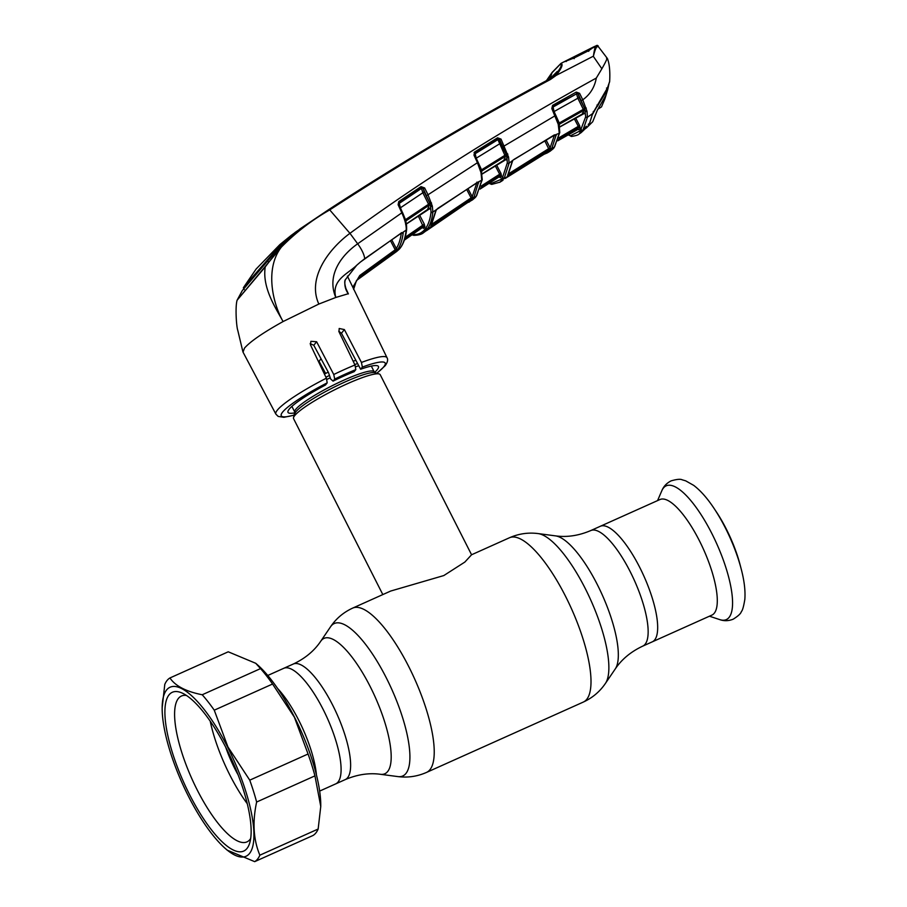 <?xml version="1.0" encoding="UTF-8"?>
<svg xmlns="http://www.w3.org/2000/svg" width="907" height="907" viewBox="0 0 907 907"><rect width="100%" height="100%" fill="white"/><g stroke="black" fill="none" stroke-linecap="round" stroke-linejoin="round"><path stroke-width="1.36" d="M600.355 526.264A63.354 19.319 65.8 0 1 639.684 567.306A63.354 19.319 65.8 0 1 652.224 641.873A63.354 19.319 -114.2 0 0 639.684 567.306A63.354 19.319 -114.2 0 0 600.355 526.264L590.82 530.538A63.354 19.319 65.8 0 1 630.161 571.58A63.354 19.319 65.8 0 1 642.689 646.147L711.836 615.127A63.354 19.319 -114.2 0 0 699.308 540.561A63.354 19.319 -114.2 0 0 659.979 499.519L600.355 526.264M267.78 675.477L283.766 668.3A63.354 19.319 -114.2 0 1 323.107 709.342A63.354 19.319 -114.2 0 1 335.635 783.909A63.354 19.319 -114.2 0 0 323.107 709.342A63.354 19.319 -114.2 0 0 283.766 668.3L293.301 664.026A63.354 19.319 65.8 0 1 332.642 705.068A63.354 19.319 65.8 0 1 345.17 779.635C357.199 774.499 368.956 772.719 380.441 774.295L397.822 776.585C407.697 777.866 417.243 776.483 426.483 772.435L583.258 702.097C592.418 697.891 599.799 691.678 605.4 683.447A83.569 25.487 65.8 0 0 585.162 588.337A83.569 25.487 65.8 0 0 538.168 533.588L555.549 535.878A74.204 22.63 65.8 0 1 597.271 584.493A74.204 22.63 65.8 0 1 615.252 668.947C621.714 659.321 630.864 651.725 642.689 646.147M293.301 664.026C305.126 658.459 314.276 650.852 320.749 641.226L330.59 626.726C336.191 618.495 343.572 612.282 352.732 608.075L390.69 591.047L443.806 575.56L464.838 562.079L471.572 554.767L380.214 374.704A48.581 7.165 153.1 0 0 379.251 373.99A48.581 7.165 153.1 0 0 337.211 388.513A48.581 7.165 153.1 0 0 294.684 415.621A48.581 7.165 153.1 0 0 293.573 417.458A48.581 7.165 153.1 0 0 293.573 418.66L382.822 594.584M355.861 360.283A48.581 7.165 153.1 0 0 353.174 361.247M328.232 372.131A48.581 7.165 153.1 0 0 324.411 374.047M741.053 568.428L740.01 564.449A60.281 18.389 -114.2 0 0 726.269 528.985A60.281 18.389 -114.2 0 0 716.553 512.172L714.274 508.736C707.517 498.465 700.658 490.676 693.708 485.37L685.703 480.846L682.223 479.814C680.465 478.885 676.769 479.236 671.112 480.869C666.668 483.114 663.573 486.39 661.838 490.71A73.32 22.358 -114.2 0 1 711.734 533.293A73.32 22.358 -114.2 0 1 719.659 619.583C724.035 621.159 728.548 621.034 733.173 619.198C738.162 616.068 740.883 613.54 741.348 611.601C742.516 610.57 743.672 606.477 744.84 599.334C745.497 590.616 744.239 580.31 741.053 568.428A68.819 20.986 -114.2 0 0 725.373 527.931A68.819 20.986 -114.2 0 0 714.274 508.736M508.623 173.781L550.118 147.773A1.213 1.134 32.5 0 0 551.841 148.272L507.557 175.595L512.364 161.163A1.213 0.68 33.6 0 0 512.704 160.675M549.37 150.188L544.858 140.993M546.184 140.211L550.118 147.773L554.46 135.041M505.312 178.418A1.213 1.145 45.2 0 0 505.494 178.271L548.157 151.718L549.585 151.106L547.182 152.977L550.175 151.174L554.596 146.843L559.279 133.25L558.224 124.259L551.819 108.557L552.578 108.296L555.798 115.54L559.109 125.257A1.213 0.612 -12.5 0 1 559.234 125.449L558.678 123.511M489.179 183.214L490.766 183.645L500.902 179.484L502.603 177.364L507.342 162.784A1.213 1.043 7.3 0 0 509.122 163.147L504.337 177.863L499.644 182.375M507.342 162.784L506.866 157.228A1.213 0.68 -12.5 0 0 508.589 157.206L509.122 163.147L513.861 159.53M554.63 135.086A1.213 1.122 -33 0 0 556.15 135.064L551.841 148.272M514.19 159.315L554.449 135.188L559.279 133.25A1.213 1.043 9.1 0 0 559.766 132.569L559.234 125.449A1.213 0.612 -12.5 0 1 558.689 126.13M549.585 151.106A1.213 1.145 -134.6 0 1 548.973 151.265M548.157 151.718L549.166 151.152M548.123 151.741L505.494 178.271A1.213 1.145 45.2 0 0 505.562 178.191M412.345 234.55L412.742 234.607A1.213 1.145 93.2 0 0 413.728 235.332L413.728 235.332A1.213 1.145 93.2 0 0 413.864 235.332M412.742 234.607L413.002 234.618C417.503 234.8 421.233 233.303 424.204 230.14A1.213 1.145 43.1 0 0 425.961 230.627L423.138 232.986M424.204 230.14L425.905 228.02C428.512 224.199 430.235 218.882 431.04 212.068A1.213 1.032 6.7 0 0 432.843 212.408C432.038 219.279 430.315 224.641 427.673 228.485L425.961 230.627M432.322 206.138L432.888 212.011L477.025 182.602L481.776 180.198L480.993 172.591L477.433 162.716L428.036 194.767L432.322 206.138A1.213 0.68 -12.6 0 1 430.564 206.184L430.36 209.154L428.614 207.998M431.04 212.068L430.474 205.583A1.213 0.658 -18.4 0 0 432.095 205.356M430.36 209.154A1.213 1.02 5.2 0 0 428.546 208.825L428.784 205.413A1.213 0.998 2.6 0 1 430.474 205.583L429.907 203.519L431.539 203.338M356.746 280.286L396.699 251.454L400.701 247.305C403.422 243.348 405.236 237.747 406.143 230.514L406.2 230.083C406.483 225.605 404.998 219.777 401.71 212.601L398.116 204.733L398.74 201.603L421.063 186.615L424.657 187.998L423.263 188.747L424.227 192.001L429.68 202.953L423.252 188.69L421.483 187.647L399.159 202.624L398.842 204.54L402.436 212.408L398.842 204.54M398.74 201.603L400.44 207.805L405.996 220.82L428.784 205.413L428.558 204.234L429.68 202.953L431.358 202.692M480.699 171.457L481.129 170.72L481.481 172.149M481.232 170.856L474.724 154.893L473.976 155.142L477.433 162.716L478.182 162.466L481.129 170.72M474.724 154.893L478.136 162.512M474.531 154.927L474.531 154.541A1.213 0.986 2.8 0 1 475.007 153.816L497.909 139.621L497.943 138.873L475.041 153.045L476.232 158.203L481.56 169.824L481.005 170.04M481.424 174.337L504.848 159.689L505.108 156.48L481.742 171.026L481.56 169.824L504.859 155.324L497.909 139.621A1.213 0.998 -177.9 0 1 499.655 139.882L497.558 137.819L501.015 139.088L499.655 139.882L500.63 143.204L506.004 154.065L499.689 139.973L501.083 139.225L508.589 157.206M500.63 143.204L476.254 158.192M473.976 155.142L474.656 151.991L475.041 153.045M474.656 151.991L497.558 137.819M481.628 172.432L481.742 171.026A1.213 0.998 4.1 0 0 481.277 171.74L481.277 171.74A1.213 0.998 4.1 0 0 481.413 172.262M474.939 197.805A1.213 1.145 43.3 0 0 475.132 197.647L472.411 199.937L476.651 195.663L481.776 180.198A1.213 1.032 7.8 0 0 482.241 179.518L481.39 171.774M480.993 172.591L481.515 171.945M436.539 209.415L435.689 210.98A1.213 1.043 -172.8 0 0 436.131 210.299A1.213 1.043 -172.8 0 1 436.131 210.299L431.131 225.82A1.213 1.134 -146.8 0 1 430.836 226.115L435.689 210.98M431.823 224.233L471.096 197.919L466.663 189.427M476.889 182.137L477.263 182.5A1.213 1.111 116 0 1 477.229 182.477A1.213 1.111 116 0 0 478.545 182.25L473.953 197.216L471.527 199.2L471.096 197.919L472.207 196.728L476.957 182.398M467.955 188.588L472.207 196.728A1.213 1.134 -147 0 0 473.953 197.216M478.749 182.76A1.213 1.043 -171.6 0 1 477.093 182.568M471.527 199.2L432.265 225.503L431.959 224.437M432.265 225.503L430.836 226.115M481.742 180.448A1.213 1.032 8 0 0 482.207 179.643M413.002 234.618A1.213 1.145 92.4 0 0 414 235.344C418.626 235.174 421.8 234.301 423.512 232.748L428.58 228.927A1.213 1.145 44.6 0 0 428.739 228.791L428.739 228.791A1.213 1.145 44.6 0 0 428.807 228.723M428.58 228.927L471.334 200.096M470.314 200.719L471.697 200.039A1.213 1.145 -135.1 0 1 471.141 200.22M471.697 200.039L468.953 202.182M568.02 134.724L570.503 135.721A1.213 1.145 88.6 0 0 571.637 136.435M585.956 126.629A1.213 1.122 26.2 0 0 586.296 126.232L581.217 132.558A1.213 1.156 54.3 0 0 581.228 132.547A1.213 1.156 54.3 0 0 581.228 132.558L578.961 134.1M606.511 58.207C607.792 57.572 606.239 61.098 601.874 68.773L596.296 78.07C594.618 87.31 590.106 94.555 582.77 99.804L587.01 111.3L587.441 117.23L582.986 130.041L578.972 134.089C578.349 134.928 575.922 135.71 571.705 136.435A1.213 1.145 86.3 0 1 570.571 135.721L580.435 130.676L585.684 116.731L584.641 108.659L583.314 109.35L577.838 98.228L554.086 111.55L559.268 122.989L583.314 109.35L583.575 110.495L559.46 124.157L559.302 125.756M589.55 123.284L592.622 113.59L587.441 117.23A1.213 1.054 -170.7 0 1 585.661 116.844M586.296 126.232L584.051 129.882A1.213 1.145 38.6 0 0 584.051 129.882A1.213 1.145 38.6 0 1 583.813 130.109L582.158 131.186A1.213 1.145 -141.4 0 1 580.435 130.676M588.292 124.316L589.482 123.341A0.805 0.748 23.7 0 0 589.731 122.762M592.056 115.087L592.203 114.225L592.056 115.087M592.827 113.182L607.441 87.968L609.572 81.755M597.362 45.35L607.384 58.467C609.459 63.626 610.218 71.37 609.64 81.698M587.01 111.3A1.213 0.703 168 0 1 585.276 111.3L584.992 113.885L583.258 112.706M587.453 117.105A1.213 1.043 -171.7 0 1 585.684 116.731M586.262 108.511L584.641 108.659L578.235 94.113A1.213 1.009 3.5 0 0 576.569 93.84L552.941 106.436L554.086 111.55M586.795 110.507A1.213 0.68 161.7 0 1 585.196 110.711A1.213 1.02 5 0 0 583.575 110.495L583.246 113.488L559.109 127.241M558.667 123.216L559.268 122.989L559.46 124.157A1.213 1.009 -174.7 0 0 559.041 124.599M552.42 107.695A1.213 0.998 -176 0 1 552.896 107.128L576.569 93.84L577.838 98.228L579.233 97.502L584.414 108.024L586.069 107.797M551.819 108.557L552.59 105.359L576.262 92.106L579.562 93.296L578.303 94.26L579.233 97.502M552.59 105.359L552.533 108.341M576.262 92.106L576.603 93.194M582.498 112.842L583.246 113.488A1.213 1.043 7.6 0 1 584.992 113.885M579.686 93.523L582.77 99.804L581.387 100.53M592.793 113.42L607.452 88.07L609.572 81.913M606.5 88.058L607.441 87.968L606.5 88.058M596.976 105.065L597.781 105.167M593.359 112.139L593.28 111.516L593.359 112.139M597.804 46.779L598.155 45.815C596.568 46.098 595.003 49.534 593.439 56.143C594.334 49.341 595.4 45.792 596.625 45.486L598.155 45.815L596.625 45.486M546.433 80.666L552.182 72.345L560.911 63.456C563.36 64.034 561.807 68.002 556.24 75.349L593.439 56.143M593.393 56.449L601.874 68.773M594.561 46.506L588.949 50.531L574.346 57.878L563.939 61.914M566.274 61.506L565.378 61.143M574.154 58.683L574.346 57.878L574.154 58.683M588.711 51.359L588.949 50.531L588.711 51.359M593.643 47.64L594.289 46.597M555.243 74.952L556.24 75.349L550.424 79.499L549.676 78.932C474.361 119.168 400.792 162.67 328.992 209.426L295.183 232.362L283.46 242.43L242.328 290.535L237.078 300.251L265.139 267.043L280.58 246.738L299.627 229.154L328.992 209.426C400.803 162.659 474.35 119.168 549.653 78.943L555.243 74.952C560.673 68.308 562.374 64.703 560.356 64.148L551.978 72.753L546.513 80.621M244.221 289.571L243.359 287.802L244.799 285.886L267.372 260.003L268.211 261.67M293.539 233.609L282.304 243.053L267.372 260.003M551.411 77.911L552.261 77.356M552.556 77.152L557.283 71.438L549.857 78.83M550.424 79.499C475.109 119.701 401.54 163.181 329.74 209.914C311.985 220.027 295.875 232.419 281.419 247.055L237.078 300.251M265.139 267.043L265.184 267.304C262.168 288.154 275.966 308.391 283.075 321.554L318.845 304.049L335.794 297.462L348.22 293.743C345.284 289.469 344.252 284.877 345.136 279.98L356.689 265.275L360.51 261.976L401.484 232.872L403.196 232.974C402.311 239.777 400.599 245.117 398.06 248.983L360.249 276.748L356.406 280.739L353.617 288.902M596.296 78.07C503.895 128.975 421.778 180.731 349.943 233.326C328.64 249.062 306.94 278.177 318.845 304.049M329.74 209.914L349.943 233.326L357.675 243.79C341.52 255.128 326.361 275.093 335.794 297.462C331.27 279.844 347.71 274.027 356.689 265.275L345.136 279.98M294.367 415.123L283.902 417.311L278.188 416.426L275.875 414.136L243.031 352.143L244.482 348.141C250.162 341.576 263.03 332.71 283.075 321.554C271.987 301.94 265.15 267.78 281.419 247.055L280.58 246.738M345.839 288.381L348.401 293.925M310.16 343.64L313.788 345.272L328.504 372.63L330.658 379.001L333.073 381.133L334.717 379.081L333.753 374.512L316.611 341.735L310.908 341.315L310.455 344.807L326.384 378.185L327.189 382.856A58.275 8.594 153.1 0 0 284.481 410.077A58.275 8.594 153.1 0 0 294.412 414.987M338.787 331.236L341.451 333.254L360.635 369.24L362.358 367.074L361.44 362.449L344.377 329.581L339.207 328.481L338.969 331.713L354.977 364.988L355.827 369.614A58.275 8.594 153.1 0 0 334.717 379.081M353.605 289.412L356.406 280.739L360.249 276.748L359.773 275.49L395.203 249.776L395.679 251.035M352.812 287.247L359.773 275.49M356.417 265.524L360.51 261.976M344.955 280.456L345.216 280.297C343.515 282.383 347.098 292.394 346.848 290.875L348.254 293.698M345.238 286.975L346.848 290.875M406.143 230.514A1.213 1.032 7.1 0 0 406.574 229.845L406.631 229.414A1.213 1.02 6.7 0 1 406.2 230.083L402.81 232.407A1.213 1.066 -84.5 0 1 401.926 232.804L401.484 232.872M390.452 240.661L395.203 249.776L396.28 248.518C398.797 244.686 400.497 239.391 401.382 232.645M391.722 239.788L396.28 248.518A1.213 1.134 33.3 0 0 398.06 248.983M401.665 232.929A1.213 1.032 7.4 0 0 403.196 232.974M390.917 255.094L393.241 253.881M394.466 252.565L356.7 280.354M294.99 412.787A50.69 7.471 -26.9 0 1 287.995 412.345A50.69 7.471 -26.9 0 1 325.466 385.022L327.189 382.856M360.635 369.24A50.69 7.471 -26.9 0 1 378.423 366.473A50.69 7.471 -26.9 0 1 374.648 372.38M321.044 358.764L319.049 361.258L325.613 373.446M333.073 381.133A50.69 7.471 -26.9 0 1 354.183 371.666L355.827 369.614M406.631 229.414C406.54 225.004 406.971 223.009 402.481 212.351L357.675 243.79A18.219 5.986 53.5 0 1 364.682 258.744L360.238 262.202M398.116 204.733L398.706 203.667M421.063 186.615L421.46 188.441L399.137 203.451A1.213 0.975 2 0 0 398.717 203.962M424.612 187.908L423.252 188.69A1.213 0.986 1.3 0 0 421.46 188.441L422.843 192.76L400.406 207.816M396.733 250.241L395.713 250.854M424.227 192.001L422.843 192.76L428.558 204.234L405.293 219.811M405.667 221.161A1.213 0.986 3.3 0 1 405.996 220.82L405.905 222.124M405.18 237.305L424.295 224.131L424.907 226.875L424.306 227.668L422.549 227.192L404.307 240.174L421.925 227.918L421.256 227.079M404.443 239.777L423.138 226.399L404.601 239.301M418.263 215.9L423.138 226.399A1.213 1.134 35.5 0 1 424.907 226.875M424.306 227.668L423.682 228.405L422.061 226.931M427.855 208.134L428.546 208.825L405.712 224.312M424.657 187.998L428.036 194.767L426.641 195.515M558.224 124.259L558.791 123.647L555.832 115.495L555.084 115.756L503.011 146.685M504.122 159.008L504.848 159.689A1.213 1.032 -174 0 1 506.628 160.04L506.786 156.673A1.213 1.009 -176.6 0 0 505.108 156.48L504.859 155.324L506.004 154.065L507.659 153.827M506.628 160.04L504.882 158.872M501.571 176.151A1.213 1.134 -144.8 0 0 499.836 175.652L499.655 174.212L500.97 173.418L501.571 176.151L500.347 177.693A1.213 1.145 42.2 0 0 498.623 177.182L480.03 189.11L498.623 177.182L497.932 176.366L498.623 177.182L499.836 175.652L480.347 188.157M500.347 177.693L498.725 176.219M480.914 186.23L499.655 174.212L495.245 165.777M474.066 152.569L474.758 152.172M490.664 183.645A1.213 1.145 90.9 0 0 491.741 184.37M490.766 183.645A1.213 1.145 90.5 0 0 491.809 184.37L500.04 182.137L503.011 180.255M507.319 162.954A1.213 1.043 7.5 0 0 509.099 163.317M511.979 162.013A1.213 1.043 8 0 0 512.455 161.321L512.648 160.97M507.557 175.595A1.213 1.134 32.7 0 0 507.897 175.266L512.455 161.321M508.702 173.895L509.042 175.074M554.642 135.268A1.213 1.043 9.5 0 0 556.206 135.438M507.841 154.451L506.219 154.621L506.786 156.673A1.213 0.669 -18 0 0 508.396 156.469M577.385 128.284L578.099 129.27L557.737 140.823L577.283 129.293L578.507 127.774A1.213 1.134 -144.9 0 1 580.208 128.284L579.596 125.563L578.281 126.356L574.278 118.681M580.208 128.284L578.972 129.826L577.362 128.363M577.283 129.293L576.557 128.511L577.283 129.293A1.213 1.145 -137.6 0 1 578.972 129.826M558.633 137.943L578.281 126.356L578.507 127.774L558.077 139.814M320.761 806.096A92.707 28.276 -114.2 0 0 320.761 805.688A92.707 28.276 -114.2 0 0 294.492 717.199A92.707 28.276 -114.2 0 0 257.611 664.933L255.751 663.3L228.235 651.804L169.938 677.96C175.266 685.941 186.026 691.542 202.216 694.762L260.524 668.606L255.751 663.3M272.565 684.025L214.256 710.181L227.952 746.994L249.754 780.156L308.063 754L294.378 717.188L272.565 684.025A101.21 30.861 -114.2 0 0 260.524 668.606M227.657 747.187A92.707 28.276 -114.2 0 0 162.16 707.755A92.707 28.276 -114.2 0 0 188.441 796.244A92.707 28.276 -114.2 0 0 225.321 848.51A92.707 28.276 -114.2 0 0 253.915 836.73A92.707 28.276 -114.2 0 0 227.657 747.187M214.256 710.181A101.21 30.861 -114.2 0 0 202.216 694.762M169.938 677.96A101.21 30.861 -114.2 0 0 164.779 684.411L162.16 707.755M226.455 748.694A87.038 26.541 65.8 0 1 249.561 843.465A87.038 26.541 65.8 0 1 189.642 794.747A87.038 26.541 65.8 0 1 182.046 693.005A87.038 26.541 65.8 0 1 226.455 748.694M250.661 838.533A79.952 24.387 65.8 0 1 246.931 841.9A79.952 24.387 65.8 0 1 197.295 790.11A79.952 24.387 65.8 0 1 181.479 696.009A79.952 24.387 65.8 0 1 186.468 695.465M314.944 775.87L256.636 802.026C252.327 822.059 253.404 839.78 259.856 855.188L318.153 829.032L320.761 806.414L314.944 775.87A101.21 30.861 -114.2 0 0 308.063 754M256.636 802.026A101.21 30.861 -114.2 0 0 249.754 780.156M259.856 855.188A101.21 30.861 -114.2 0 1 254.686 861.65L312.994 835.494A101.21 30.861 -114.2 0 0 318.153 829.032M254.686 861.65L227.169 850.142L225.321 848.51M592.532 121.935L587.645 126.697M584.391 129.452L587.464 126.923M592.724 121.708L597.373 110.132L606.08 95.031L604.822 99.022L601.488 106.901L597.826 109.248M589.573 123.443L587.827 126.458M589.539 123.522L592.509 113.84M597.271 105.96L592.645 114.112M597.441 106.289L607.032 89.374M593.28 112.536L607.781 89.385L608.892 84.113L607.066 89.43M565.503 61.064L588.598 50.565M588.518 50.293L593.926 46.824M571.41 58.116L571.818 58.762L588.178 50.747M587.248 50.157L586.931 51.121M605.683 95.938L606.069 94.997M225.696 747.198A54.25 16.541 -114.2 0 0 234.913 768.864A54.25 16.541 -114.2 0 0 238.099 774.839M210.209 721.156A77.923 23.763 -114.2 0 0 229.902 775.134A77.923 23.763 -114.2 0 0 247.26 803.715M471.572 554.767L509.507 537.738A90.076 27.471 65.8 0 1 565.435 596.092A90.076 27.471 65.8 0 1 583.258 702.097M352.732 608.075A90.076 27.471 65.8 0 1 408.66 666.43A90.076 27.471 65.8 0 1 426.483 772.435M330.59 626.726A83.569 25.487 65.8 0 1 386.178 677.62A83.569 25.487 65.8 0 1 397.822 776.585M320.749 641.226A74.204 22.63 65.8 0 1 370.113 686.418A74.204 22.63 65.8 0 1 380.441 774.295M358.787 365.77A44.534 6.564 153.1 0 0 355.68 366.791M329.876 377.936A44.534 6.564 153.1 0 0 326.894 379.432M371.314 366.088L374.194 371.779A44.534 6.564 153.1 0 0 337.744 382.992A44.534 6.564 153.1 0 0 295.795 409.284A44.534 6.564 153.1 0 0 294.775 412.073L293.573 417.458M374.194 371.779L375.158 372.709A45.475 6.7 153.1 0 0 335.805 386.303A45.475 6.7 153.1 0 0 295.988 411.676A45.475 6.7 153.1 0 0 294.956 413.399M357.619 363.571A45.475 6.7 153.1 0 0 354.762 364.535M329.139 375.611A45.475 6.7 153.1 0 0 325.93 377.233M277.644 688.526A63.354 19.319 65.8 0 1 298.754 720.271A63.354 19.319 65.8 0 1 316.452 775.043M559.766 132.569L554.064 147.728A1.213 1.145 -141.4 0 1 553.769 147.977L503.51 178.985A1.213 1.145 38.6 0 1 501.786 178.475M425.077 229.131A1.213 1.145 38.6 0 0 426.846 229.607L475.824 196.785A1.213 1.145 38.6 0 0 476.073 196.558L482.207 179.767M425.905 228.02A1.213 1.134 34.5 0 0 427.673 228.485M431.086 211.682A1.213 1.032 6.3 0 0 432.888 212.011L432.843 212.408M581.274 132.184A1.213 1.145 -135.8 0 1 579.562 131.674M582.986 130.041A1.213 1.134 -146.5 0 1 581.251 129.554M245.275 286.873L244.799 285.886M549.415 79.068A30.362 28.57 38.6 0 0 551.978 72.753A1.213 1.145 38.6 0 1 552.182 72.345M560.911 63.456L560.356 64.148L560.911 63.456M361.44 362.449A62.322 9.183 -26.9 0 1 387.028 357.743L347.392 276.079M275.875 414.136A62.322 9.183 -26.9 0 1 277.293 410.213A62.322 9.183 -26.9 0 1 326.384 378.185M333.753 374.512A62.322 9.183 -26.9 0 1 354.977 364.988M364.376 258.96L401.393 233.088M398.989 249.448A1.213 1.145 43.1 0 0 399.148 249.312L400.089 248.223A1.213 1.145 38.6 0 1 399.862 248.427L359.081 278.2M313.788 345.272L316.611 341.735M376.768 373.208A58.275 8.594 153.1 0 0 383.854 366.711A58.275 8.594 153.1 0 0 362.358 367.074M341.451 333.254L344.377 329.581M400.701 247.305A1.213 1.134 34.5 0 0 400.962 247.033C403.808 242.872 405.678 237.146 406.574 229.845A1.213 1.032 7.1 0 0 406.574 229.618M396.699 251.454L399.148 249.312A1.213 1.145 43.1 0 0 399.295 249.108M419.544 215.027L424.295 224.131M422.084 226.841L422.809 227.85L421.902 227.94A1.213 1.145 -138.1 0 1 423.682 228.405M500.97 176.944L499.247 176.446L480.177 188.679M496.548 164.961L500.97 173.418M500.902 179.484A1.213 1.145 43.6 0 0 502.625 179.994M502.603 177.364A1.213 1.134 34.1 0 0 504.337 177.863M552.408 107.445L555.798 115.54M553.304 147.524A1.213 1.145 -136.2 0 1 553.304 148.544M554.064 147.728L553.111 148.816A1.213 1.145 -136.2 0 1 552.885 148.997M575.605 117.921L579.596 125.563M577.906 128.567L557.896 140.358M509.507 537.738C518.747 533.69 528.293 532.307 538.168 533.588M319.649 791.085L345.17 779.635M615.252 668.947L605.4 683.447M555.549 535.878C567.034 537.454 578.791 535.674 590.82 530.538M375.158 372.709L379.251 373.99M291.884 406.381L294.775 412.073M657.564 500.596L661.838 490.71M709.433 616.204L719.659 619.583M543.622 154.462L547.182 152.966M411.959 234.822L414 235.344M480.812 170.074L481.22 172.443M476.935 182.829L437.752 208.417L436.131 210.299M475.132 197.647L476.073 196.558M470.28 200.742L426.426 230.741M466.175 203.451L472.411 199.937M567.374 134.429L571.58 136.447M581.16 132.603L584.051 129.894M589.437 123.409L588.246 124.372M592.294 114.713L589.675 123.091M583.292 112.627L584.006 113.613L559.029 127.411M608.846 84.011L609.096 83.251M561.206 63.252L564.8 61.427M594.402 46.529L597.339 45.35M565.412 61.12L574.142 57.844L588.722 50.509L594.176 46.654M291.816 234.89L279.855 244.607L256.103 269.05L243.393 287.712M552.193 77.435L549.676 78.932M242.906 351.803L237.781 330.375C236.466 326.939 235.128 307.847 236.988 300.568M376.893 373.253L385.203 365.668C387.595 362.278 388.207 359.637 387.028 357.743M400.089 248.223L400.962 247.033M428.637 207.918L429.374 208.939L405.633 224.505M481.356 174.518L505.641 159.802L504.916 158.793M498.759 176.139L499.474 177.137L498.601 177.205M488.93 183.373L491.685 184.37M514.088 159.541L554.426 134.848M553.111 148.816L550.186 151.163M320.761 805.688L320.761 806.414M592.52 121.935L586.364 128.012M593.983 46.733L565.288 61.166M604.822 99.022L607.781 89.385"/></g></svg>
